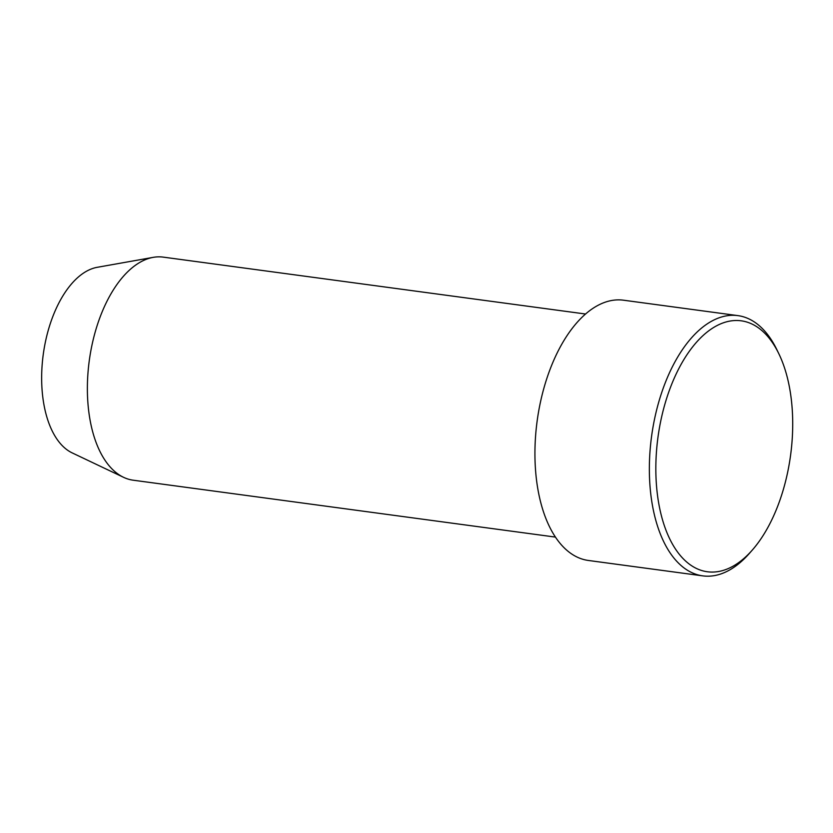 <?xml version="1.0" encoding="UTF-8"?>
<svg xmlns="http://www.w3.org/2000/svg" width="833" height="833" viewBox="0 0 833 833"><rect width="100%" height="100%" fill="white"/><g stroke="black" fill="none" stroke-linecap="round" stroke-linejoin="round"><path stroke-width="1.25" d="M761.352 330.107A126.616 66.911 97.7 0 0 666.764 397.987A126.616 66.911 97.7 0 0 687.204 562.442A126.616 66.911 97.7 0 0 752.324 550.051A126.616 66.911 97.7 0 0 778.782 353.629A126.616 66.911 97.7 0 0 761.352 330.107M752.324 550.051L749.419 553.362A131.312 69.389 -82.3 0 1 702.802 575.874A131.312 69.389 -82.3 0 1 681.883 566.211A131.312 69.389 -82.3 0 1 655.279 415.677A131.312 69.389 -82.3 0 1 737.861 315.613A131.312 69.389 -82.3 0 1 758.78 325.276A131.312 69.389 -82.3 0 1 776.856 349.662L778.782 353.629M585.516 314.01L163.237 257.126A112.549 59.476 97.7 0 0 153.199 257.355L97.18 267.32A94.962 50.178 97.7 0 0 44.378 347.246A94.962 50.178 97.7 0 0 65.172 448.341A94.962 50.178 97.7 0 0 72.179 452.892L123.565 477.319A112.549 59.476 97.7 0 0 133.186 480.204L555.465 537.098M153.199 257.355A112.549 59.476 97.7 0 0 90.61 352.099A112.549 59.476 97.7 0 0 115.256 471.926A112.549 59.476 97.7 0 0 123.565 477.319M737.861 315.613L623.438 300.192A131.312 69.389 97.7 0 0 540.856 400.267A131.312 69.389 97.7 0 0 567.46 550.8A131.312 69.389 97.7 0 0 588.379 560.463L702.802 575.874"/></g></svg>

